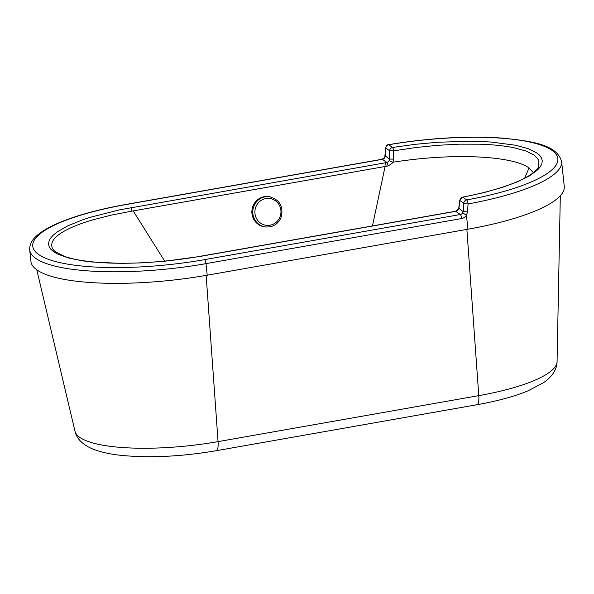 <?xml version="1.0" encoding="UTF-8"?>
<svg xmlns="http://www.w3.org/2000/svg" width="594" height="594" viewBox="0 0 594 594"><rect width="100%" height="100%" fill="white"/><g stroke="black" fill="none" stroke-linecap="round" stroke-linejoin="round"><path stroke-width="0.89" d="M393.54 159.147L393.666 150.854L389.642 150.757L389.567 159.066L385.276 156.029A3.423 3.215 127.3 0 1 385.224 156.46A3.43 3.2 126.2 0 1 385.112 156.875L384.749 157.677A3.43 3.2 125.3 0 1 382.358 159.326A3.43 0.891 -100 0 0 382.113 159.251L126.433 204.351A3.43 0.891 80 0 1 126.678 204.425L382.358 159.326L386.88 162.526A3.43 0.802 80.4 0 1 388.06 165.934L391.951 163.588L393.109 161.523L393.54 159.147L389.567 159.066L388.862 161.353L386.88 162.526A118.741 29.128 -6.1 0 0 384.89 162.867L119.854 209.793L90.674 217.181L82.202 219.973L67.865 225.817L57.18 231.935L53.401 234.986L50.676 238.016L49.042 241.016L48.537 243.896L49.146 246.666L50.884 249.317L53.712 251.789L57.588 254.061L68.473 257.989L82.997 260.9L91.55 261.961L120.931 263.38L142.85 262.838L165.674 261.122L199.621 256.519A3.43 0.854 -99.8 0 0 199.391 256.445C164.382 262.496 128.556 264.323 103.222 262.726C86.197 261.642 73.285 259.526 64.494 256.378L55.301 251.745L53.534 250.037L52.198 247.876L51.619 245.196L52.138 242.404C53.616 238.565 57.87 234.697 64.902 230.791C71.985 226.878 81.333 223.21 92.939 219.802L111.353 215.095L132.002 211.108A116.372 27.851 174.6 0 1 133.175 210.915L385.09 166.483L372.453 225.92M462.444 197.186A3.43 1.047 79.3 0 1 462.526 197.156A3.43 1.047 79.3 0 1 462.622 197.149A3.43 1.047 79.3 0 1 462.815 197.215L466.646 199.933A3.43 0.958 79.7 0 1 466.862 200.133A3.43 0.958 79.7 0 1 467.084 200.453A3.43 0.958 79.7 0 1 467.508 201.396A3.43 0.958 79.7 0 1 467.693 201.982A3.43 0.958 79.7 0 1 467.857 202.613A3.43 0.958 79.7 0 1 467.924 202.948A3.43 0.958 79.7 0 1 467.983 203.274A3.43 0.958 79.7 0 1 468.005 203.445A3.43 0.958 79.7 0 1 468.035 203.608A3.43 0.958 79.7 0 1 468.042 203.69A3.43 0.958 79.7 0 1 468.057 203.772A3.43 0.958 79.7 0 1 468.057 203.809A3.43 0.958 79.7 0 1 468.065 203.853A3.43 0.958 79.7 0 1 468.065 203.891A3.43 0.958 79.7 0 1 468.072 203.913L467.523 211.939L466.431 215.243A6.846 6.393 -54.7 0 1 466 215.86A6.846 6.393 -54.7 0 1 465.51 216.439A6.846 6.393 -54.7 0 1 464.968 216.959A6.846 6.393 -54.7 0 1 464.374 217.411A6.846 6.393 -54.7 0 1 463.736 217.805A6.846 6.393 -54.7 0 1 463.068 218.124A6.846 6.393 -54.7 0 1 462.37 218.369A6.846 6.393 -54.7 0 1 461.657 218.54L205.977 263.639A137.08 33.628 173.9 0 1 29.7 249.896L30.933 261.457A137.08 33.628 -6.1 0 0 31.586 263.922A137.08 33.628 -6.1 0 0 33.591 267.003A137.08 33.628 -6.1 0 0 36.88 269.884A137.08 33.628 -6.1 0 0 41.424 272.549A137.08 33.628 -6.1 0 0 47.186 274.97A137.08 33.628 -6.1 0 0 54.099 277.116A137.08 33.628 -6.1 0 0 62.103 278.972A137.08 33.628 -6.1 0 0 71.117 280.517A137.08 33.628 -6.1 0 0 81.059 281.742A137.08 33.628 -6.1 0 0 91.825 282.625A137.08 33.628 -6.1 0 0 103.326 283.167A137.08 33.628 -6.1 0 0 115.436 283.36A137.08 33.628 -6.1 0 0 128.052 283.204A137.08 33.628 -6.1 0 0 141.038 282.699A137.08 33.628 -6.1 0 0 154.284 281.846A137.08 33.628 -6.1 0 0 167.649 280.658A137.08 33.628 -6.1 0 0 181.007 279.143A137.08 33.628 -6.1 0 0 194.238 277.316A137.08 33.628 -6.1 0 0 207.209 275.2L467.924 229.21A137.08 33.628 -6.1 0 0 480.509 226.819A137.08 33.628 -6.1 0 0 492.589 224.183A137.08 33.628 -6.1 0 0 504.046 221.317A137.08 33.628 -6.1 0 0 514.768 218.258A137.08 33.628 -6.1 0 0 524.658 215.028A137.08 33.628 -6.1 0 0 533.612 211.664A137.08 33.628 -6.1 0 0 541.55 208.197A137.08 33.628 -6.1 0 0 548.396 204.663A137.08 33.628 -6.1 0 0 554.076 201.084A137.08 33.628 -6.1 0 0 558.546 197.512A137.08 33.628 -6.1 0 0 561.761 193.971A137.08 33.628 -6.1 0 0 563.684 190.488A137.08 33.628 -6.1 0 0 564.3 187.117A137.08 33.628 -6.1 0 0 564.255 186.338L561.605 161.561A137.08 33.628 173.9 0 1 468.072 203.935A3.43 0.958 79.7 0 1 468.072 203.935A3.43 0.661 -176.3 0 1 468.05 203.935A3.43 0.661 -176.3 0 1 468.035 203.935A3.43 0.661 -176.3 0 1 468.02 203.935A3.43 0.661 -176.3 0 1 468.013 203.935A3.43 0.661 -176.3 0 1 467.998 203.935A3.43 0.661 -176.3 0 1 467.99 203.935A3.43 0.661 -176.3 0 1 467.983 203.935A3.43 0.661 -176.3 0 1 467.968 203.935A3.43 0.661 -176.3 0 1 467.953 203.935A3.43 0.661 -176.3 0 1 467.909 203.935A3.43 0.661 -176.3 0 1 467.827 203.935A3.43 0.661 -176.3 0 1 467.745 203.928A3.43 0.661 -176.3 0 1 467.575 203.928A3.43 0.661 -176.3 0 1 467.411 203.92A3.43 0.661 -176.3 0 1 467.07 203.905A3.43 0.661 -176.3 0 1 466.728 203.883A3.43 0.661 -176.3 0 1 465.429 203.727A3.43 0.661 -176.3 0 1 464.374 203.504A3.43 0.661 -176.3 0 1 463.736 203.23L459.897 200.512A3.43 1.24 7.3 0 1 459.823 200.393A3.423 1.24 7.2 0 1 459.778 200.275A3.43 1.24 -172.9 0 1 459.763 200.096A3.43 1.24 -172.9 0 1 459.778 200.037M458.806 207.774L459.763 200.096L462.526 197.156C485.885 192.671 504.729 187.236 519.074 180.851C525.222 178.074 530.004 175.334 533.427 172.624C536.3 170.285 538.075 168.265 538.736 166.565L538.825 160.172L534.37 155.205L525.876 150.995L513.61 147.668C504.202 145.782 492.946 144.624 479.826 144.194L459.578 144.164L437.912 145.292L415.763 147.542L393.666 150.854A3.43 0.735 80.7 0 0 393.622 150.564A3.43 0.735 80.7 0 0 393.57 150.275A3.43 0.735 80.7 0 0 393.451 149.703A3.43 0.735 80.7 0 0 393.317 149.168A3.43 0.735 -99.3 0 0 393.169 148.686A3.43 0.735 -99.3 0 0 393.02 148.255A3.423 0.735 -99.3 0 0 392.864 147.906A3.423 0.735 -99.3 0 0 392.708 147.639A3.43 0.735 80.7 0 0 392.56 147.46A3.43 3.2 -54.7 0 0 389.642 150.757L385.803 148.04A3.43 3.2 -54.7 0 1 388.721 144.743L392.56 147.46L415.228 144.32L437.993 142.241L470.871 141.224L490.726 141.996L515.696 145.248L528.289 148.708L537.013 153.052L539.842 155.524L541.594 158.13L542.27 160.885L541.854 163.773L540.362 166.721L537.808 169.721L529.558 175.839L517.493 181.823L501.937 187.526L483.561 192.708L462.815 197.215A3.43 3.2 125.3 0 0 459.897 200.512L458.932 208.19L463.164 211.657A3.43 3.2 -55.8 0 1 463.06 212.08L462.689 212.875A3.43 3.2 -54.7 0 1 460.305 214.523L455.784 211.323L457.833 210.202L458.932 208.19A3.43 1.255 -172.8 0 1 458.806 207.774L458.241 209.318A3.43 0.535 -148.3 0 0 458.338 209.6M384.749 157.677L385.654 147.824A3.43 0.683 -176.2 0 1 385.669 147.765M467.924 229.21L466.431 215.243L462.689 212.875M467.523 211.939A3.43 0.668 -176.3 0 1 463.216 211.226L463.736 203.23A3.43 3.2 125.3 0 1 466.646 199.933A133.65 32.789 173.9 0 0 478.66 197.587A133.65 32.789 173.9 0 0 490.161 195.003A133.65 32.789 173.9 0 0 501.061 192.211A133.65 32.789 173.9 0 0 511.241 189.234A133.65 32.789 173.9 0 0 520.611 186.108A133.65 32.789 173.9 0 0 529.091 182.855A133.65 32.789 173.9 0 0 536.59 179.514A133.65 32.789 173.9 0 0 543.042 176.106A133.65 32.789 173.9 0 0 548.396 172.668A133.65 32.789 173.9 0 0 552.583 169.231A133.65 32.789 173.9 0 0 555.583 165.83A133.65 32.789 173.9 0 0 557.358 162.489A133.65 32.789 173.9 0 0 557.885 159.251A133.65 32.789 173.9 0 0 557.172 156.133A133.65 32.789 173.9 0 0 555.219 153.178A133.65 32.789 173.9 0 0 552.049 150.401A133.65 32.789 173.9 0 0 547.69 147.839A133.65 32.789 173.9 0 0 542.174 145.508A133.65 32.789 173.9 0 0 535.565 143.436A133.65 32.789 173.9 0 0 527.918 141.639A133.65 32.789 173.9 0 0 519.304 140.132A133.65 32.789 173.9 0 0 509.808 138.937A133.65 32.789 173.9 0 0 499.517 138.053A133.65 32.789 173.9 0 0 488.528 137.496A133.65 32.789 173.9 0 0 476.937 137.266A133.65 32.789 173.9 0 0 464.864 137.377A133.65 32.789 173.9 0 0 452.42 137.815A133.65 32.789 173.9 0 0 439.716 138.588A133.65 32.789 173.9 0 0 426.878 139.672A133.65 32.789 173.9 0 0 414.018 141.075A133.65 32.789 173.9 0 0 401.254 142.768A133.65 32.789 173.9 0 0 388.721 144.743L388.55 144.669A3.423 0.817 -99.7 0 0 388.498 144.669A3.423 0.817 -99.7 0 0 388.394 144.721M455.516 211.256L455.516 211.256A3.43 0.98 79.6 0 1 455.784 211.323A118.741 29.128 -6.1 0 1 453.823 211.679A3.43 0.921 -100.1 0 0 453.571 211.613L455.516 211.256L458.241 209.318M385.09 166.483A116.008 28.557 173.2 0 1 386.137 166.283A115.927 28.987 173.3 0 1 388.06 165.934M133.175 210.915L164.701 261.115M269.483 196.711L268.562 196.592A15.251 14.679 97.6 0 0 251.997 209.764A15.251 14.679 97.6 0 0 264.523 226.819L265.444 226.945C272.453 227.457 277.591 224.502 280.865 218.072C283.969 207.002 280.175 199.881 269.483 196.711A15.251 14.679 97.6 0 0 252.918 209.882A15.251 14.679 97.6 0 0 265.444 226.945M461.657 218.54A3.43 0.891 -100 0 0 460.305 214.523L204.618 259.63A3.43 0.891 -100 0 1 205.977 263.639L207.209 275.2M385.127 155.814A3.43 0.676 -176.2 0 0 385.276 156.029L385.803 148.04A3.43 0.683 -176.2 0 1 385.654 147.824C386.278 145.664 387.229 144.609 388.498 144.669C429.172 137.957 466.995 135.751 501.982 138.068C534.229 141.261 557.15 145.248 561.605 161.561M204.618 259.63A133.65 32.789 173.9 0 1 191.973 261.694A133.65 32.789 173.9 0 1 179.076 263.469A133.65 32.789 173.9 0 1 166.045 264.946A133.65 32.789 173.9 0 1 153.014 266.105A133.65 32.789 173.9 0 1 140.102 266.936A133.65 32.789 173.9 0 1 127.443 267.434A133.65 32.789 173.9 0 1 115.147 267.582A133.65 32.789 173.9 0 1 103.334 267.397A133.65 32.789 173.9 0 1 92.122 266.869A133.65 32.789 173.9 0 1 81.623 266.001A133.65 32.789 173.9 0 1 71.926 264.813A133.65 32.789 173.9 0 1 63.142 263.298A133.65 32.789 173.9 0 1 55.339 261.494A133.65 32.789 173.9 0 1 48.597 259.4A133.65 32.789 173.9 0 1 42.983 257.046A133.65 32.789 173.9 0 1 38.551 254.447A133.65 32.789 173.9 0 1 35.343 251.633A133.65 32.789 173.9 0 1 33.39 248.634A133.65 32.789 173.9 0 1 32.707 245.471A133.65 32.789 173.9 0 1 33.309 242.174A133.65 32.789 173.9 0 1 35.187 238.788A133.65 32.789 173.9 0 1 38.32 235.335A133.65 32.789 173.9 0 1 42.679 231.846A133.65 32.789 173.9 0 1 48.218 228.363A133.65 32.789 173.9 0 1 54.893 224.911A133.65 32.789 173.9 0 1 62.63 221.532A133.65 32.789 173.9 0 1 71.362 218.25A133.65 32.789 173.9 0 1 81.007 215.102A133.65 32.789 173.9 0 1 91.461 212.125A133.65 32.789 173.9 0 1 102.628 209.326A133.65 32.789 173.9 0 1 114.404 206.757A133.65 32.789 173.9 0 1 126.678 204.425M533.353 172.676L529.024 167.931C512.496 155.814 453.281 152.613 392.79 162.273L389.263 160.684M199.621 256.519A119.008 29.195 -6.1 0 0 200.594 256.348L452.754 211.872A118.793 29.143 -6.1 0 0 453.823 211.679M384.89 162.867A3.43 0.861 80.1 0 1 386.137 166.283M130.695 207.707A3.43 0.928 79.8 0 1 132.002 211.108M199.391 256.445L453.571 211.613M529.024 167.931L524.74 178.103M466.869 229.395L478.779 395.634A111.353 27.317 -6.1 0 0 557.068 361.657L560.313 195.73M206.155 275.386L218.065 441.624L478.779 395.634A13.707 3.564 80 0 1 477.019 404.714L216.305 450.705A13.707 3.564 -100 0 0 218.065 441.624A111.353 27.317 -6.1 0 1 75.007 431.296L36.769 269.81M279.759 217.441A13.536 13.031 -82.4 0 1 257.276 219.802A13.536 13.031 -82.4 0 1 266.743 198.433A13.536 13.031 -82.4 0 1 279.759 217.441M382.113 159.251L384.57 157.529M126.433 204.351C101.745 208.739 80.866 214.234 63.788 220.827C51.804 225.482 42.842 230.413 36.902 235.61C31.838 239.894 29.433 244.654 29.7 249.896M216.305 450.705C182.811 456.4 151.93 458.033 123.656 455.613C111.323 454.477 101.054 452.294 92.85 449.049C82.677 444.758 76.737 438.84 75.007 431.296M557.068 361.657C556.853 369.535 552.353 376.529 543.569 382.64L528.296 390.718C514.441 396.45 497.349 401.121 477.019 404.714"/></g></svg>
